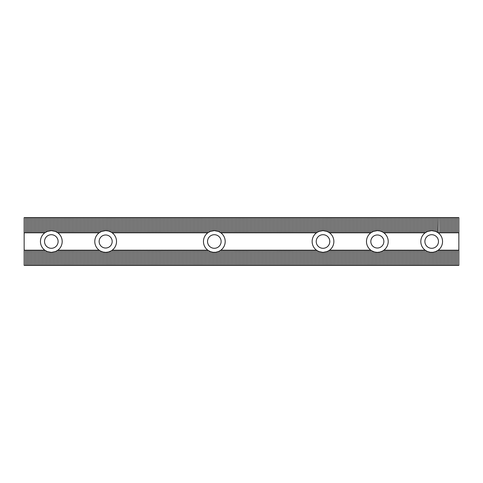 <?xml version="1.0" encoding="UTF-8"?>
<svg xmlns="http://www.w3.org/2000/svg" width="483" height="483" viewBox="0 0 483 483"><rect width="100%" height="100%" fill="white"/><g stroke="black" fill="none" stroke-linecap="round" stroke-linejoin="round"><path stroke-width="0.72" d="M316.486 232.806L318.931 231.423L323.006 230.632L327.082 231.423L329.527 232.806A10.867 10.867 0 0 1 329.527 250.194L327.082 251.577L323.006 252.368L318.931 251.577L316.486 250.194A10.867 10.867 0 0 1 316.486 232.806L220.852 232.806A10.867 10.867 0 0 1 220.852 250.194L218.407 251.577L215.69 252.283L212.973 252.283L210.256 251.577L210.256 265.409L97.506 265.409L97.506 250.194L99.136 250.194A10.867 10.867 0 0 1 99.136 232.806L57.839 232.806A10.867 10.867 0 0 1 57.839 250.194L55.394 251.577L51.319 252.368L47.243 251.577L44.798 250.194A10.867 10.867 0 0 1 44.798 232.806L47.243 231.423L51.319 230.632L55.394 231.423L57.839 232.806M207.811 232.806L112.177 232.806A10.867 10.867 0 0 1 112.177 250.194L207.811 250.194A10.867 10.867 0 0 1 207.811 232.806L210.256 231.423L214.331 230.632L218.407 231.423L220.852 232.806M427.606 251.577L425.161 250.194A10.867 10.867 0 0 1 425.161 232.806L427.606 231.423L431.681 230.632L435.757 231.423L438.202 232.806A10.867 10.867 0 0 1 438.202 250.194L435.757 251.577L433.04 252.283L430.323 252.283L427.606 251.577L427.606 265.409L369.193 265.409L369.193 250.194L370.823 250.194A10.867 10.867 0 0 1 370.823 232.806L329.527 232.806M425.161 232.806L383.864 232.806A10.867 10.867 0 0 1 383.864 250.194L425.161 250.194M99.136 241.5A6.521 6.521 0 0 1 105.656 234.98A6.521 6.521 0 0 1 112.177 241.5A6.521 6.521 0 0 1 105.656 248.02A6.521 6.521 0 0 1 99.136 241.5M370.823 241.5A6.521 6.521 0 0 1 377.344 234.98A6.521 6.521 0 0 1 383.864 241.5A6.521 6.521 0 0 1 377.344 248.02A6.521 6.521 0 0 1 370.823 241.5M221.123 241.5A6.792 6.792 0 0 0 214.331 234.708A6.792 6.792 0 0 0 207.539 241.5A6.792 6.792 0 0 0 214.331 248.292A6.792 6.792 0 0 0 221.123 241.5M329.798 241.5A6.792 6.792 0 0 0 323.006 234.708A6.792 6.792 0 0 0 316.214 241.5A6.792 6.792 0 0 0 323.006 248.292A6.792 6.792 0 0 0 329.798 241.5M58.111 241.5A6.792 6.792 0 0 0 51.319 234.708A6.792 6.792 0 0 0 44.527 241.5A6.792 6.792 0 0 0 51.319 248.292A6.792 6.792 0 0 0 58.111 241.5M438.473 241.5A6.792 6.792 0 0 0 431.681 234.708A6.792 6.792 0 0 0 424.889 241.5A6.792 6.792 0 0 0 431.681 248.292A6.792 6.792 0 0 0 438.473 241.5M437.115 232.088L437.115 217.591L438.473 217.591L438.202 232.806M456.133 232.806L456.133 217.591L458.85 217.591L458.85 232.806L438.473 232.806M426.248 232.088L426.248 217.591L427.606 217.591L427.606 231.423M423.531 232.806L423.531 217.591L426.248 217.591M424.889 217.591L424.889 232.806M433.04 252.283L433.04 265.409L431.681 265.409L431.681 252.368M456.133 265.409L456.133 250.194L458.85 250.194L458.85 265.409L433.04 265.409M434.398 265.409L434.398 252.023M430.323 252.283L430.323 265.409L428.964 265.409L428.964 252.023M431.681 265.409L430.323 265.409M428.964 265.409L427.606 265.409M426.248 265.409L426.248 250.912M47.243 251.577L47.243 265.409L24.15 265.409L24.15 217.591L47.243 217.591L47.243 231.423M56.752 232.088L56.752 217.591L58.111 217.591L58.111 232.806M44.798 232.806L24.15 232.806M45.885 232.088L45.885 217.591M44.527 217.591L44.527 232.806M52.677 252.283L52.677 265.409L51.319 265.409L51.319 252.368M97.506 265.409L52.677 265.409M54.036 265.409L54.036 252.023M49.96 252.283L49.96 265.409L48.602 265.409L48.602 252.023M51.319 265.409L49.96 265.409M48.602 265.409L47.243 265.409M24.15 250.194L44.798 250.194M45.885 265.409L45.885 250.912M328.44 232.088L328.44 217.591L329.798 217.591L329.798 232.806M317.572 232.088L317.572 217.591L318.931 217.591L318.931 231.423M314.856 232.806L314.856 217.591L317.572 217.591M316.214 217.591L316.214 232.806M324.365 252.283L324.365 265.409L323.006 265.409L323.006 252.368M369.193 265.409L324.365 265.409M325.723 265.409L325.723 252.023M321.648 252.283L321.648 265.409L320.289 265.409L320.289 252.023M323.006 265.409L321.648 265.409M318.931 251.577L318.931 265.409L317.572 265.409L317.572 250.912M320.289 265.409L318.931 265.409M220.852 250.194L316.486 250.194M210.256 251.577L207.811 250.194M219.765 232.088L219.765 217.591L221.123 217.591L221.123 232.806M208.898 232.088L208.898 217.591L210.256 217.591L210.256 231.423M206.181 232.806L206.181 217.591L208.898 217.591M207.539 217.591L207.539 232.806M215.69 252.283L215.69 265.409L214.331 265.409L214.331 252.368M317.572 265.409L215.69 265.409M217.048 265.409L217.048 252.023M212.973 252.283L212.973 265.409L211.614 265.409L211.614 252.023M214.331 265.409L212.973 265.409M211.614 265.409L210.256 265.409M208.898 265.409L208.898 250.912M457.492 217.591L457.492 232.806M457.492 250.194L457.492 265.409M453.416 265.409L453.416 250.194L456.133 250.194M454.775 250.194L454.775 265.409M453.416 232.806L453.416 217.591L456.133 217.591M454.775 217.591L454.775 232.806M450.699 232.806L450.699 217.591L453.416 217.591M452.058 217.591L452.058 232.806M450.699 265.409L450.699 250.194L453.416 250.194M452.058 250.194L452.058 265.409M447.983 265.409L447.983 250.194L450.699 250.194M449.341 250.194L449.341 265.409M447.983 232.806L447.983 217.591L450.699 217.591M449.341 217.591L449.341 232.806M445.266 232.806L445.266 217.591L447.983 217.591M446.624 217.591L446.624 232.806M445.266 265.409L445.266 250.194L447.983 250.194M446.624 250.194L446.624 265.409M442.549 265.409L442.549 250.194L445.266 250.194M443.907 250.194L443.907 265.409M442.549 232.806L442.549 217.591L445.266 217.591M443.907 217.591L443.907 232.806M439.832 232.806L439.832 217.591L442.549 217.591M441.19 217.591L441.19 232.806M439.832 265.409L439.832 250.194L442.549 250.194M441.19 250.194L441.19 265.409M438.202 250.194L439.832 250.194M438.473 250.194L438.473 265.409M438.473 217.591L439.832 217.591M434.398 230.977L434.398 217.591L437.115 217.591M435.757 217.591L435.757 231.423M435.757 251.577L435.757 265.409M437.115 265.409L437.115 250.912M431.681 230.632L431.681 217.591L434.398 217.591M433.04 217.591L433.04 230.717M428.964 230.977L428.964 217.591L431.681 217.591M430.323 217.591L430.323 230.717M427.606 217.591L428.964 217.591M424.889 250.194L424.889 265.409M423.531 265.409L423.531 250.194M422.172 250.194L422.172 265.409M420.814 232.806L420.814 217.591L423.531 217.591M422.172 217.591L422.172 232.806M418.097 232.806L418.097 217.591L420.814 217.591M419.455 217.591L419.455 232.806M420.814 265.409L420.814 250.194M419.455 250.194L419.455 265.409M418.097 265.409L418.097 250.194M416.738 250.194L416.738 265.409M415.38 232.806L415.38 217.591L418.097 217.591M416.738 217.591L416.738 232.806M412.663 232.806L412.663 217.591L415.38 217.591M414.022 217.591L414.022 232.806M415.38 265.409L415.38 250.194M414.022 250.194L414.022 265.409M412.663 265.409L412.663 250.194M411.305 250.194L411.305 265.409M409.946 232.806L409.946 217.591L412.663 217.591M411.305 217.591L411.305 232.806M407.229 232.806L407.229 217.591L409.946 217.591M408.588 217.591L408.588 232.806M409.946 265.409L409.946 250.194M408.588 250.194L408.588 265.409M407.229 265.409L407.229 250.194M405.871 250.194L405.871 265.409M404.512 232.806L404.512 217.591L407.229 217.591M405.871 217.591L405.871 232.806M401.796 232.806L401.796 217.591L404.512 217.591M403.154 217.591L403.154 232.806M404.512 265.409L404.512 250.194M403.154 250.194L403.154 265.409M401.796 265.409L401.796 250.194M400.437 250.194L400.437 265.409M399.079 232.806L399.079 217.591L401.796 217.591M400.437 217.591L400.437 232.806M396.362 232.806L396.362 217.591L399.079 217.591M397.72 217.591L397.72 232.806M399.079 265.409L399.079 250.194M397.72 250.194L397.72 265.409M396.362 265.409L396.362 250.194M395.003 250.194L395.003 265.409M393.645 232.806L393.645 217.591L396.362 217.591M395.003 217.591L395.003 232.806M390.928 232.806L390.928 217.591L393.645 217.591M392.287 217.591L392.287 232.806M393.645 265.409L393.645 250.194M392.287 250.194L392.287 265.409M390.928 265.409L390.928 250.194M389.57 250.194L389.57 265.409M388.211 232.806L388.211 217.591L390.928 217.591M389.57 217.591L389.57 232.806M385.494 232.806L385.494 217.591L388.211 217.591M386.853 217.591L386.853 232.806M388.211 265.409L388.211 250.194M386.853 250.194L386.853 265.409M385.494 265.409L385.494 250.194M384.136 250.194L384.136 265.409M383.864 232.806L382.778 232.088L382.778 217.591L385.494 217.591M384.136 217.591L384.136 232.806M382.778 232.088L380.061 230.977L377.344 230.632L373.268 231.423L370.823 232.806M380.061 230.977L380.061 217.591L382.778 217.591M381.419 217.591L381.419 231.423M382.778 265.409L382.778 250.912L383.864 250.194M380.061 265.409L380.061 252.023L382.778 250.912M381.419 251.577L381.419 265.409M377.344 265.409L377.344 252.368L380.061 252.023M378.702 252.283L378.702 265.409M377.344 230.632L377.344 217.591L380.061 217.591M378.702 217.591L378.702 230.717M374.627 230.977L374.627 217.591L377.344 217.591M375.985 217.591L375.985 230.717M374.627 265.409L374.627 252.023L377.344 252.368M375.985 252.283L375.985 265.409M371.91 265.409L371.91 250.912L374.627 252.023M373.268 251.577L373.268 265.409M371.91 232.088L371.91 217.591L374.627 217.591M373.268 217.591L373.268 231.423M369.193 232.806L369.193 217.591L371.91 217.591M370.552 217.591L370.552 232.806M370.823 250.194L371.91 250.912M370.552 250.194L370.552 265.409M366.476 265.409L366.476 250.194L369.193 250.194M367.835 250.194L367.835 265.409M366.476 232.806L366.476 217.591L369.193 217.591M367.835 217.591L367.835 232.806M363.759 232.806L363.759 217.591L366.476 217.591M365.118 217.591L365.118 232.806M363.759 265.409L363.759 250.194L366.476 250.194M365.118 250.194L365.118 265.409M361.043 265.409L361.043 250.194L363.759 250.194M362.401 250.194L362.401 265.409M361.043 232.806L361.043 217.591L363.759 217.591M362.401 217.591L362.401 232.806M358.326 232.806L358.326 217.591L361.043 217.591M359.684 217.591L359.684 232.806M358.326 265.409L358.326 250.194L361.043 250.194M359.684 250.194L359.684 265.409M355.609 265.409L355.609 250.194L358.326 250.194M356.967 250.194L356.967 265.409M355.609 232.806L355.609 217.591L358.326 217.591M356.967 217.591L356.967 232.806M352.892 232.806L352.892 217.591L355.609 217.591M354.25 217.591L354.25 232.806M352.892 265.409L352.892 250.194L355.609 250.194M354.25 250.194L354.25 265.409M350.175 265.409L350.175 250.194L352.892 250.194M351.533 250.194L351.533 265.409M350.175 232.806L350.175 217.591L352.892 217.591M351.533 217.591L351.533 232.806M347.458 232.806L347.458 217.591L350.175 217.591M348.817 217.591L348.817 232.806M347.458 265.409L347.458 250.194L350.175 250.194M348.817 250.194L348.817 265.409M344.741 265.409L344.741 250.194L347.458 250.194M346.1 250.194L346.1 265.409M344.741 232.806L344.741 217.591L347.458 217.591M346.1 217.591L346.1 232.806M342.024 232.806L342.024 217.591L344.741 217.591M343.383 217.591L343.383 232.806M342.024 265.409L342.024 250.194L344.741 250.194M343.383 250.194L343.383 265.409M339.308 265.409L339.308 250.194L342.024 250.194M340.666 250.194L340.666 265.409M339.308 232.806L339.308 217.591L342.024 217.591M340.666 217.591L340.666 232.806M336.591 232.806L336.591 217.591L339.308 217.591M337.949 217.591L337.949 232.806M336.591 265.409L336.591 250.194L339.308 250.194M337.949 250.194L337.949 265.409M333.874 265.409L333.874 250.194L336.591 250.194M335.232 250.194L335.232 265.409M333.874 232.806L333.874 217.591L336.591 217.591M335.232 217.591L335.232 232.806M331.157 232.806L331.157 217.591L333.874 217.591M332.515 217.591L332.515 232.806M331.157 265.409L331.157 250.194L333.874 250.194M332.515 250.194L332.515 265.409M329.527 250.194L331.157 250.194M329.798 250.194L329.798 265.409M329.798 217.591L331.157 217.591M325.723 230.977L325.723 217.591L328.44 217.591M327.082 217.591L327.082 231.423M327.082 251.577L327.082 265.409M328.44 265.409L328.44 250.912M323.006 230.632L323.006 217.591L325.723 217.591M324.365 217.591L324.365 230.717M320.289 230.977L320.289 217.591L323.006 217.591M321.648 217.591L321.648 230.717M318.931 217.591L320.289 217.591M316.214 250.194L316.214 265.409M314.856 265.409L314.856 250.194M313.497 250.194L313.497 265.409M312.139 232.806L312.139 217.591L314.856 217.591M313.497 217.591L313.497 232.806M309.422 232.806L309.422 217.591L312.139 217.591M310.78 217.591L310.78 232.806M312.139 265.409L312.139 250.194M310.78 250.194L310.78 265.409M309.422 265.409L309.422 250.194M308.063 250.194L308.063 265.409M306.705 232.806L306.705 217.591L309.422 217.591M308.063 217.591L308.063 232.806M303.988 232.806L303.988 217.591L306.705 217.591M305.347 217.591L305.347 232.806M306.705 265.409L306.705 250.194M305.347 250.194L305.347 265.409M303.988 265.409L303.988 250.194M302.63 250.194L302.63 265.409M301.271 232.806L301.271 217.591L303.988 217.591M302.63 217.591L302.63 232.806M298.554 232.806L298.554 217.591L301.271 217.591M299.913 217.591L299.913 232.806M301.271 265.409L301.271 250.194M299.913 250.194L299.913 265.409M298.554 265.409L298.554 250.194M297.196 250.194L297.196 265.409M295.837 232.806L295.837 217.591L298.554 217.591M297.196 217.591L297.196 232.806M293.121 232.806L293.121 217.591L295.837 217.591M294.479 217.591L294.479 232.806M295.837 265.409L295.837 250.194M294.479 250.194L294.479 265.409M293.121 265.409L293.121 250.194M291.762 250.194L291.762 265.409M290.404 232.806L290.404 217.591L293.121 217.591M291.762 217.591L291.762 232.806M287.687 232.806L287.687 217.591L290.404 217.591M289.045 217.591L289.045 232.806M290.404 265.409L290.404 250.194M289.045 250.194L289.045 265.409M287.687 265.409L287.687 250.194M286.328 250.194L286.328 265.409M284.97 232.806L284.97 217.591L287.687 217.591M286.328 217.591L286.328 232.806M282.253 232.806L282.253 217.591L284.97 217.591M283.612 217.591L283.612 232.806M284.97 265.409L284.97 250.194M283.612 250.194L283.612 265.409M282.253 265.409L282.253 250.194M280.895 250.194L280.895 265.409M279.536 232.806L279.536 217.591L282.253 217.591M280.895 217.591L280.895 232.806M276.819 232.806L276.819 217.591L279.536 217.591M278.178 217.591L278.178 232.806M279.536 265.409L279.536 250.194M278.178 250.194L278.178 265.409M276.819 265.409L276.819 250.194M275.461 250.194L275.461 265.409M274.103 232.806L274.103 217.591L276.819 217.591M275.461 217.591L275.461 232.806M271.386 232.806L271.386 217.591L274.103 217.591M272.744 217.591L272.744 232.806M274.103 265.409L274.103 250.194M272.744 250.194L272.744 265.409M271.386 265.409L271.386 250.194M270.027 250.194L270.027 265.409M268.669 232.806L268.669 217.591L271.386 217.591M270.027 217.591L270.027 232.806M265.952 232.806L265.952 217.591L268.669 217.591M267.31 217.591L267.31 232.806M268.669 265.409L268.669 250.194M267.31 250.194L267.31 265.409M265.952 265.409L265.952 250.194M264.593 250.194L264.593 265.409M263.235 232.806L263.235 217.591L265.952 217.591M264.593 217.591L264.593 232.806M260.518 232.806L260.518 217.591L263.235 217.591M261.877 217.591L261.877 232.806M263.235 265.409L263.235 250.194M261.877 250.194L261.877 265.409M260.518 265.409L260.518 250.194M259.16 250.194L259.16 265.409M257.801 232.806L257.801 217.591L260.518 217.591M259.16 217.591L259.16 232.806M255.084 232.806L255.084 217.591L257.801 217.591M256.443 217.591L256.443 232.806M257.801 265.409L257.801 250.194M256.443 250.194L256.443 265.409M255.084 265.409L255.084 250.194M253.726 250.194L253.726 265.409M252.368 232.806L252.368 217.591L255.084 217.591M253.726 217.591L253.726 232.806M249.651 232.806L249.651 217.591L252.368 217.591M251.009 217.591L251.009 232.806M252.368 265.409L252.368 250.194M251.009 250.194L251.009 265.409M249.651 265.409L249.651 250.194M248.292 250.194L248.292 265.409M246.934 232.806L246.934 217.591L249.651 217.591M248.292 217.591L248.292 232.806M244.217 232.806L244.217 217.591L246.934 217.591M245.575 217.591L245.575 232.806M246.934 265.409L246.934 250.194M245.575 250.194L245.575 265.409M244.217 265.409L244.217 250.194M242.858 250.194L242.858 265.409M241.5 232.806L241.5 217.591L244.217 217.591M242.858 217.591L242.858 232.806M238.783 232.806L238.783 217.591L241.5 217.591M240.142 217.591L240.142 232.806M241.5 265.409L241.5 250.194M240.142 250.194L240.142 265.409M238.783 265.409L238.783 250.194M237.425 250.194L237.425 265.409M236.066 232.806L236.066 217.591L238.783 217.591M237.425 217.591L237.425 232.806M233.349 232.806L233.349 217.591L236.066 217.591M234.708 217.591L234.708 232.806M236.066 265.409L236.066 250.194M234.708 250.194L234.708 265.409M233.349 265.409L233.349 250.194M231.991 250.194L231.991 265.409M230.632 232.806L230.632 217.591L233.349 217.591M231.991 217.591L231.991 232.806M227.916 232.806L227.916 217.591L230.632 217.591M229.274 217.591L229.274 232.806M230.632 265.409L230.632 250.194M229.274 250.194L229.274 265.409M227.916 265.409L227.916 250.194M226.557 250.194L226.557 265.409M225.199 232.806L225.199 217.591L227.916 217.591M226.557 217.591L226.557 232.806M222.482 232.806L222.482 217.591L225.199 217.591M223.84 217.591L223.84 232.806M225.199 265.409L225.199 250.194M223.84 250.194L223.84 265.409M222.482 265.409L222.482 250.194M221.123 250.194L221.123 265.409M221.123 217.591L222.482 217.591M217.048 230.977L217.048 217.591L219.765 217.591M218.407 217.591L218.407 231.423M218.407 251.577L218.407 265.409M219.765 265.409L219.765 250.912M214.331 230.632L214.331 217.591L217.048 217.591M215.69 217.591L215.69 230.717M211.614 230.977L211.614 217.591L214.331 217.591M212.973 217.591L212.973 230.717M210.256 217.591L211.614 217.591M207.539 250.194L207.539 265.409M206.181 265.409L206.181 250.194M204.822 250.194L204.822 265.409M203.464 232.806L203.464 217.591L206.181 217.591M204.822 217.591L204.822 232.806M200.747 232.806L200.747 217.591L203.464 217.591M202.105 217.591L202.105 232.806M203.464 265.409L203.464 250.194M202.105 250.194L202.105 265.409M200.747 265.409L200.747 250.194M199.388 250.194L199.388 265.409M198.03 232.806L198.03 217.591L200.747 217.591M199.388 217.591L199.388 232.806M195.313 232.806L195.313 217.591L198.03 217.591M196.672 217.591L196.672 232.806M198.03 265.409L198.03 250.194M196.672 250.194L196.672 265.409M195.313 265.409L195.313 250.194M193.955 250.194L193.955 265.409M192.596 232.806L192.596 217.591L195.313 217.591M193.955 217.591L193.955 232.806M189.879 232.806L189.879 217.591L192.596 217.591M191.238 217.591L191.238 232.806M192.596 265.409L192.596 250.194M191.238 250.194L191.238 265.409M189.879 265.409L189.879 250.194M188.521 250.194L188.521 265.409M187.162 232.806L187.162 217.591L189.879 217.591M188.521 217.591L188.521 232.806M184.446 232.806L184.446 217.591L187.162 217.591M185.804 217.591L185.804 232.806M187.162 265.409L187.162 250.194M185.804 250.194L185.804 265.409M184.446 265.409L184.446 250.194M183.087 250.194L183.087 265.409M181.729 232.806L181.729 217.591L184.446 217.591M183.087 217.591L183.087 232.806M179.012 232.806L179.012 217.591L181.729 217.591M180.37 217.591L180.37 232.806M181.729 265.409L181.729 250.194M180.37 250.194L180.37 265.409M179.012 265.409L179.012 250.194M177.653 250.194L177.653 265.409M176.295 232.806L176.295 217.591L179.012 217.591M177.653 217.591L177.653 232.806M173.578 232.806L173.578 217.591L176.295 217.591M174.937 217.591L174.937 232.806M176.295 265.409L176.295 250.194M174.937 250.194L174.937 265.409M173.578 265.409L173.578 250.194M172.22 250.194L172.22 265.409M170.861 232.806L170.861 217.591L173.578 217.591M172.22 217.591L172.22 232.806M168.144 232.806L168.144 217.591L170.861 217.591M169.503 217.591L169.503 232.806M170.861 265.409L170.861 250.194M169.503 250.194L169.503 265.409M168.144 265.409L168.144 250.194M166.786 250.194L166.786 265.409M165.428 232.806L165.428 217.591L168.144 217.591M166.786 217.591L166.786 232.806M162.711 232.806L162.711 217.591L165.428 217.591M164.069 217.591L164.069 232.806M165.428 265.409L165.428 250.194M164.069 250.194L164.069 265.409M162.711 265.409L162.711 250.194M161.352 250.194L161.352 265.409M159.994 232.806L159.994 217.591L162.711 217.591M161.352 217.591L161.352 232.806M157.277 232.806L157.277 217.591L159.994 217.591M158.635 217.591L158.635 232.806M159.994 265.409L159.994 250.194M158.635 250.194L158.635 265.409M157.277 265.409L157.277 250.194M155.918 250.194L155.918 265.409M154.56 232.806L154.56 217.591L157.277 217.591M155.918 217.591L155.918 232.806M151.843 232.806L151.843 217.591L154.56 217.591M153.202 217.591L153.202 232.806M154.56 265.409L154.56 250.194M153.202 250.194L153.202 265.409M151.843 265.409L151.843 250.194M150.485 250.194L150.485 265.409M149.126 232.806L149.126 217.591L151.843 217.591M150.485 217.591L150.485 232.806M146.409 232.806L146.409 217.591L149.126 217.591M147.768 217.591L147.768 232.806M149.126 265.409L149.126 250.194M147.768 250.194L147.768 265.409M146.409 265.409L146.409 250.194M145.051 250.194L145.051 265.409M143.692 232.806L143.692 217.591L146.409 217.591M145.051 217.591L145.051 232.806M140.976 232.806L140.976 217.591L143.692 217.591M142.334 217.591L142.334 232.806M143.692 265.409L143.692 250.194M142.334 250.194L142.334 265.409M140.976 265.409L140.976 250.194M139.617 250.194L139.617 265.409M138.259 232.806L138.259 217.591L140.976 217.591M139.617 217.591L139.617 232.806M135.542 232.806L135.542 217.591L138.259 217.591M136.9 217.591L136.9 232.806M138.259 265.409L138.259 250.194M136.9 250.194L136.9 265.409M135.542 265.409L135.542 250.194M134.183 250.194L134.183 265.409M132.825 232.806L132.825 217.591L135.542 217.591M134.183 217.591L134.183 232.806M130.108 232.806L130.108 217.591L132.825 217.591M131.467 217.591L131.467 232.806M132.825 265.409L132.825 250.194M131.467 250.194L131.467 265.409M130.108 265.409L130.108 250.194M128.75 250.194L128.75 265.409M127.391 232.806L127.391 217.591L130.108 217.591M128.75 217.591L128.75 232.806M124.674 232.806L124.674 217.591L127.391 217.591M126.033 217.591L126.033 232.806M127.391 265.409L127.391 250.194M126.033 250.194L126.033 265.409M124.674 265.409L124.674 250.194M123.316 250.194L123.316 265.409M121.957 232.806L121.957 217.591L124.674 217.591M123.316 217.591L123.316 232.806M119.241 232.806L119.241 217.591L121.957 217.591M120.599 217.591L120.599 232.806M121.957 265.409L121.957 250.194M120.599 250.194L120.599 265.409M119.241 265.409L119.241 250.194M117.882 250.194L117.882 265.409M116.524 232.806L116.524 217.591L119.241 217.591M117.882 217.591L117.882 232.806M113.807 232.806L113.807 217.591L116.524 217.591M115.165 217.591L115.165 232.806M116.524 265.409L116.524 250.194M115.165 250.194L115.165 265.409M113.807 265.409L113.807 250.194M112.448 250.194L112.448 265.409M112.177 232.806L111.09 232.088L111.09 217.591L113.807 217.591M112.448 217.591L112.448 232.806M111.09 232.088L108.373 230.977L105.656 230.632L101.581 231.423L99.136 232.806M108.373 230.977L108.373 217.591L111.09 217.591M109.732 217.591L109.732 231.423M111.09 265.409L111.09 250.912L112.177 250.194M108.373 265.409L108.373 252.023L111.09 250.912M109.732 251.577L109.732 265.409M105.656 265.409L105.656 252.368L108.373 252.023M107.015 252.283L107.015 265.409M105.656 230.632L105.656 217.591L108.373 217.591M107.015 217.591L107.015 230.717M102.939 230.977L102.939 217.591L105.656 217.591M104.298 217.591L104.298 230.717M102.939 265.409L102.939 252.023L105.656 252.368M104.298 252.283L104.298 265.409M100.222 265.409L100.222 250.912L102.939 252.023M101.581 251.577L101.581 265.409M100.222 232.088L100.222 217.591L102.939 217.591M101.581 217.591L101.581 231.423M97.506 232.806L97.506 217.591L100.222 217.591M98.864 217.591L98.864 232.806M99.136 250.194L100.222 250.912M98.864 250.194L98.864 265.409M94.789 265.409L94.789 250.194L97.506 250.194M96.147 250.194L96.147 265.409M94.789 232.806L94.789 217.591L97.506 217.591M96.147 217.591L96.147 232.806M92.072 232.806L92.072 217.591L94.789 217.591M93.43 217.591L93.43 232.806M92.072 265.409L92.072 250.194L94.789 250.194M93.43 250.194L93.43 265.409M89.355 265.409L89.355 250.194L92.072 250.194M90.713 250.194L90.713 265.409M89.355 232.806L89.355 217.591L92.072 217.591M90.713 217.591L90.713 232.806M86.638 232.806L86.638 217.591L89.355 217.591M87.997 217.591L87.997 232.806M86.638 265.409L86.638 250.194L89.355 250.194M87.997 250.194L87.997 265.409M83.921 265.409L83.921 250.194L86.638 250.194M85.28 250.194L85.28 265.409M83.921 232.806L83.921 217.591L86.638 217.591M85.28 217.591L85.28 232.806M81.204 232.806L81.204 217.591L83.921 217.591M82.563 217.591L82.563 232.806M81.204 265.409L81.204 250.194L83.921 250.194M82.563 250.194L82.563 265.409M78.487 265.409L78.487 250.194L81.204 250.194M79.846 250.194L79.846 265.409M78.487 232.806L78.487 217.591L81.204 217.591M79.846 217.591L79.846 232.806M75.771 232.806L75.771 217.591L78.487 217.591M77.129 217.591L77.129 232.806M75.771 265.409L75.771 250.194L78.487 250.194M77.129 250.194L77.129 265.409M73.054 265.409L73.054 250.194L75.771 250.194M74.412 250.194L74.412 265.409M73.054 232.806L73.054 217.591L75.771 217.591M74.412 217.591L74.412 232.806M70.337 232.806L70.337 217.591L73.054 217.591M71.695 217.591L71.695 232.806M70.337 265.409L70.337 250.194L73.054 250.194M71.695 250.194L71.695 265.409M67.62 265.409L67.62 250.194L70.337 250.194M68.978 250.194L68.978 265.409M67.62 232.806L67.62 217.591L70.337 217.591M68.978 217.591L68.978 232.806M64.903 232.806L64.903 217.591L67.62 217.591M66.262 217.591L66.262 232.806M64.903 265.409L64.903 250.194L67.62 250.194M66.262 250.194L66.262 265.409M62.186 265.409L62.186 250.194L64.903 250.194M63.545 250.194L63.545 265.409M62.186 232.806L62.186 217.591L64.903 217.591M63.545 217.591L63.545 232.806M59.469 232.806L59.469 217.591L62.186 217.591M60.828 217.591L60.828 232.806M59.469 265.409L59.469 250.194L62.186 250.194M60.828 250.194L60.828 265.409M57.839 250.194L59.469 250.194M58.111 250.194L58.111 265.409M58.111 217.591L59.469 217.591M54.036 230.977L54.036 217.591L56.752 217.591M55.394 217.591L55.394 231.423M55.394 251.577L55.394 265.409M56.752 265.409L56.752 250.912M51.319 230.632L51.319 217.591L54.036 217.591M52.677 217.591L52.677 230.717M48.602 230.977L48.602 217.591L51.319 217.591M49.96 217.591L49.96 230.717M47.243 217.591L48.602 217.591M44.527 250.194L44.527 265.409M43.168 265.409L43.168 250.194M41.81 250.194L41.81 265.409M43.168 232.806L43.168 217.591M41.81 217.591L41.81 232.806M40.451 232.806L40.451 217.591M39.093 217.591L39.093 232.806M40.451 265.409L40.451 250.194M39.093 250.194L39.093 265.409M37.734 265.409L37.734 250.194M36.376 250.194L36.376 265.409M37.734 232.806L37.734 217.591M36.376 217.591L36.376 232.806M35.017 232.806L35.017 217.591M33.659 217.591L33.659 232.806M35.017 265.409L35.017 250.194M33.659 250.194L33.659 265.409M32.301 265.409L32.301 250.194M30.942 250.194L30.942 265.409M32.301 232.806L32.301 217.591M30.942 217.591L30.942 232.806M29.584 232.806L29.584 217.591M28.225 217.591L28.225 232.806M29.584 265.409L29.584 250.194M28.225 250.194L28.225 265.409M26.867 265.409L26.867 250.194M25.508 250.194L25.508 265.409M26.867 232.806L26.867 217.591M25.508 217.591L25.508 232.806M458.85 232.806L458.85 250.194"/></g></svg>
